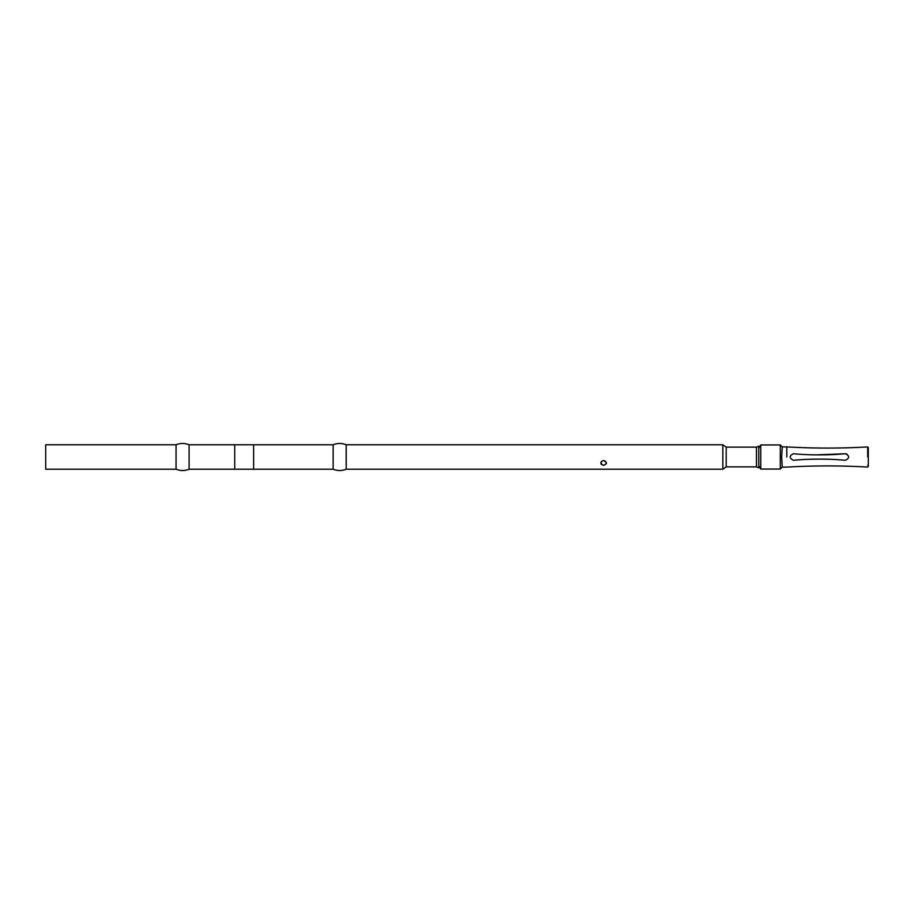 <?xml version="1.0" encoding="UTF-8"?>
<svg xmlns="http://www.w3.org/2000/svg" width="914" height="914" viewBox="0 0 914 914"><rect width="100%" height="100%" fill="white"/><g stroke="black" fill="none" stroke-linecap="round" stroke-linejoin="round"><path stroke-width="1.37" d="M346.189 457L346.189 444.775L722.848 444.775L722.848 469.225L346.189 469.225L346.189 457M601.298 464.415L603.663 465.306C607.353 463.912 607.353 462.347 603.663 460.61C601.092 461.147 600.304 462.415 601.298 464.415M726.207 447.129L756.461 447.129L756.461 466.871L726.207 466.871L726.207 447.129L722.848 444.775M346.189 469.225C341.847 470.961 337.495 470.961 333.153 469.225L333.153 444.775C337.495 443.039 341.847 443.039 346.189 444.775M333.153 469.225L253.635 469.225L253.635 444.775L333.153 444.775M253.635 469.225L234.727 469.225L234.727 444.775L253.635 444.775M234.727 469.225L189.095 469.225L189.095 444.775L234.727 444.775M189.095 469.225C184.754 470.961 180.412 470.961 176.059 469.225L176.059 444.775C180.412 443.039 184.754 443.039 189.095 444.775M176.059 469.225L45.7 469.225L45.7 444.775L176.059 444.775M756.461 466.871L758.78 467.831L758.78 446.169L756.461 447.129M758.78 467.831L758.78 446.169M603.663 465.123A2.605 2.262 180 0 0 603.663 460.61A2.605 2.262 180 0 0 603.663 465.123M759.306 466.563L760.745 469.053L760.745 444.947L759.306 447.437M786.817 457L786.817 446.9L782.258 446.9L781.676 457L782.258 467.1L780.305 469.053L780.305 444.947L760.745 444.947M845.484 460.256C828.084 458.737 810.707 458.737 793.341 460.256C810.729 458.737 828.118 458.737 845.484 460.256C849.689 458.085 849.689 455.915 845.484 453.744C828.084 455.263 810.707 455.263 793.341 453.744C789.136 455.915 789.136 458.085 793.341 460.256M786.817 446.9A707.859 707.859 0 0 0 867.683 446.935L867.683 457M847.061 454.144L846.353 453.858M845.484 453.744L816.282 454.864M867.683 446.935L868.3 447.552L868.3 466.448L867.683 467.065C840.731 465.534 813.78 465.546 786.817 467.1L782.258 467.1M726.207 466.871L722.848 469.225M780.305 469.053L760.745 469.053M782.258 446.9L780.305 444.947M868.3 465.912L867.694 465.272"/></g></svg>

